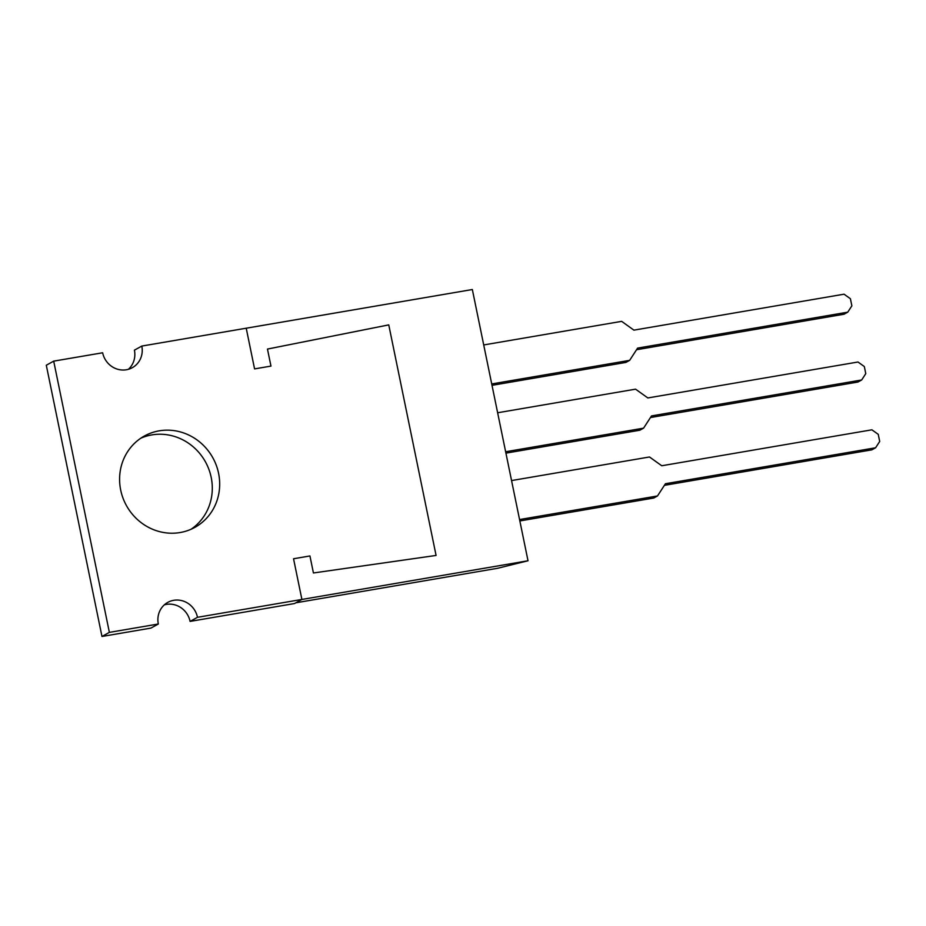 <?xml version="1.0" encoding="UTF-8"?>
<svg xmlns="http://www.w3.org/2000/svg" width="926" height="926" viewBox="0 0 926 926"><rect width="100%" height="100%" fill="white"/><g stroke="black" fill="none" stroke-linecap="round" stroke-linejoin="round"><path stroke-width="1.39" d="M483.719 344.947L621.647 321.357L633.916 330.142L844.061 294.19L850.404 298.728L851.862 305.846L847.753 312.166L637.609 348.107L629.645 360.353L491.718 383.943M636.556 349.727L844.003 314.238L847.753 312.166M492.007 385.332L625.895 362.425L629.645 360.353M497.632 412.764L635.56 389.163L647.841 397.949L857.985 362.008L864.317 366.534L865.775 373.653L861.678 379.973L651.522 415.913L643.57 428.159L505.642 451.749M650.48 417.533L857.927 382.044L861.678 379.973M505.92 453.138L639.82 430.231L643.57 428.159M511.557 480.571L649.485 456.981L661.754 465.755L871.898 429.814L878.242 434.34L879.7 441.459L875.591 447.779L665.447 483.731L657.483 495.966L519.555 519.555M664.393 485.34L871.841 449.851L875.591 447.779M519.845 520.944L653.744 498.038L657.483 495.966M218.582 473.313A52.192 49.379 61 0 0 144.363 436.03A52.192 49.379 61 0 0 120.693 490.062A52.192 49.379 61 0 0 194.923 527.345A52.192 49.379 61 0 0 218.582 473.313M191.126 529.221A52.192 49.379 61 0 0 211.197 477.411A52.192 49.379 61 0 0 140.752 438.241M109.372 632.377L158.323 624.008A20.87 19.747 -119 0 1 167.791 602.386A20.87 19.747 -119 0 1 197.481 617.306L301.899 599.446L293.542 558.76L309.932 555.959L313.428 572.974L436.077 555.438L388.758 324.887L267.464 349.067L270.959 366.094L254.569 368.895L246.223 328.209L141.805 346.069A20.87 19.747 -119 0 1 132.337 367.68A20.87 19.747 -119 0 1 102.647 352.771L53.696 361.14L109.372 632.377L101.976 636.475L150.926 628.094L158.323 624.008M101.976 636.475L46.3 365.238L53.696 361.14M141.805 346.069L134.409 350.167A20.87 19.747 -119 0 1 128.401 369.3M164.319 604.863A20.87 19.747 -119 0 1 190.085 621.404L294.503 603.544L301.899 599.446L293.542 558.76L309.932 555.959L313.428 572.974L436.077 555.438L388.758 324.887L267.464 349.067L270.959 366.094L254.569 368.895L246.223 328.209L472.341 289.525L528.017 560.762L301.899 599.446M190.085 621.404L197.481 617.306M295.845 602.803L497.656 568.275L528.017 560.762"/></g></svg>
